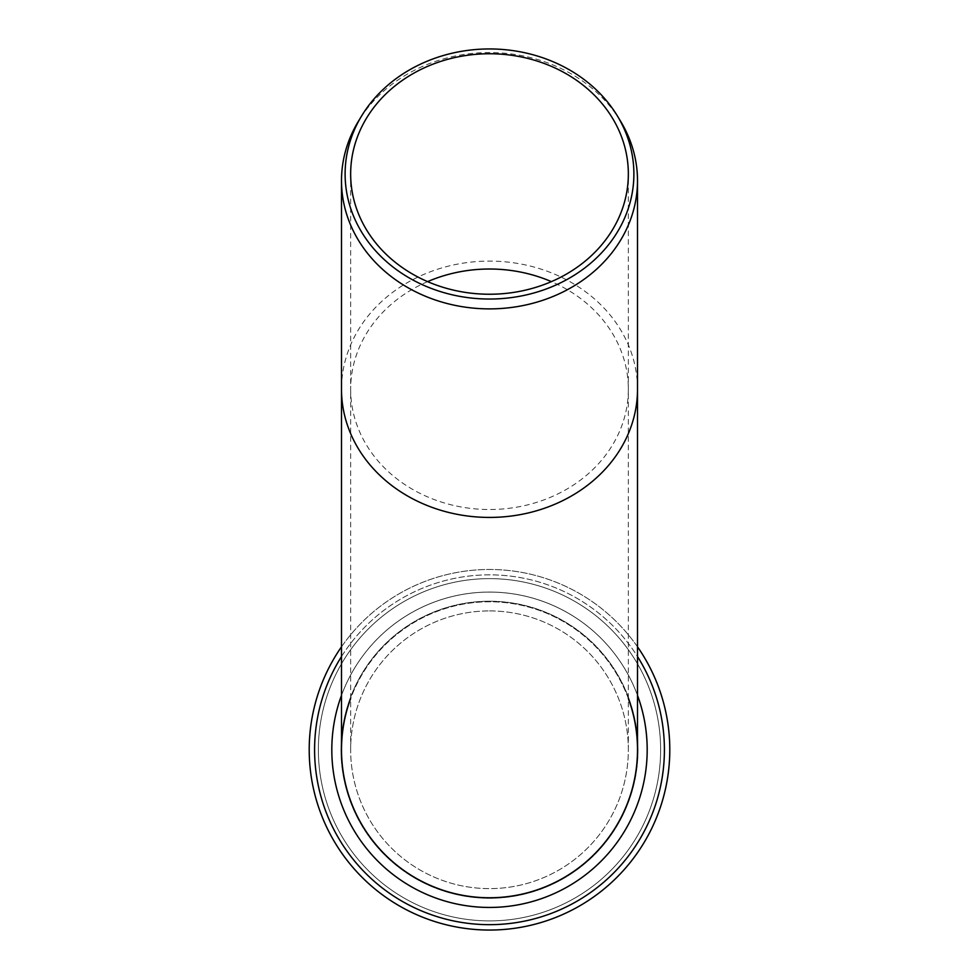 <?xml version="1.0" encoding="UTF-8"?>
<svg xmlns="http://www.w3.org/2000/svg" width="979" height="979" viewBox="0 0 979 979"><rect width="100%" height="100%" fill="white"/><g stroke="black" fill="none" stroke-linecap="round" stroke-linejoin="round"><path stroke-width="0.73" stroke-dasharray="4.89 3.67" d="M620.588 121.237A148 128.163 0 0 0 489.5 52.56A148 128.163 0 0 0 358.412 121.237M427.603 281.634A138.847 120.246 0 0 0 350.653 389.263L350.653 173.993M489.5 610.92A138.847 138.847 0 0 1 628.347 749.767A138.847 138.847 0 0 1 489.5 888.614A138.847 138.847 0 0 1 350.653 749.767A138.847 138.847 0 0 1 489.5 610.92A138.847 138.847 0 0 0 369.254 819.19A138.847 138.847 0 0 0 609.746 819.19A138.847 138.847 0 0 0 489.5 610.92M637.5 749.767A148 148 0 0 0 489.5 601.767A148 148 0 0 0 341.5 749.767M637.5 646.813A180.283 180.283 0 0 0 341.5 646.813M637.5 695.347A157.68 157.68 0 0 0 331.82 749.767A157.68 157.68 0 0 0 489.5 907.447A157.68 157.68 0 0 0 647.18 749.767A157.68 157.68 0 0 0 489.5 592.087A157.68 157.68 0 0 0 331.82 749.767A157.68 157.68 0 0 0 489.5 907.447A157.68 157.68 0 0 0 647.18 749.767A157.68 157.68 0 0 0 489.5 592.087A157.68 157.68 0 0 0 331.82 749.767A157.68 157.68 0 0 0 489.5 907.447A157.68 157.68 0 0 0 647.18 749.767A157.68 157.68 0 0 0 341.5 695.347M489.5 930.05A180.283 180.283 0 0 1 309.217 749.767A180.283 180.283 0 0 1 489.5 569.484A180.283 180.283 0 0 1 669.783 749.767A180.283 180.283 0 0 1 489.5 930.05A180.283 180.283 0 0 1 309.217 749.767A180.283 180.283 0 0 1 489.5 569.484A180.283 180.283 0 0 1 669.783 749.767A180.283 180.283 0 0 1 489.5 930.05M489.5 578.626A171.141 171.141 0 0 1 637.708 835.332A171.141 171.141 0 0 1 341.292 835.332A171.141 171.141 0 0 1 489.5 578.626A171.141 171.141 0 0 1 637.708 835.332A171.141 171.141 0 0 1 341.292 835.332A171.141 171.141 0 0 1 489.5 578.626M489.5 601.228A148.539 148.539 0 0 1 618.128 824.037A148.539 148.539 0 0 1 360.872 824.037A148.539 148.539 0 0 1 489.5 601.228A148.539 148.539 0 0 0 360.872 824.037A148.539 148.539 0 0 0 618.128 824.037A148.539 148.539 0 0 0 489.5 601.228A148.539 148.539 0 0 1 618.128 824.037A148.539 148.539 0 0 1 360.872 824.037A148.539 148.539 0 0 1 489.5 601.228A148.539 148.539 0 0 0 360.872 824.037A148.539 148.539 0 0 0 618.128 824.037A148.539 148.539 0 0 0 489.5 601.228M628.347 698.541A148 148 0 0 0 350.653 698.541M637.5 389.263A148 128.163 0 0 0 489.5 261.099A148 128.163 0 0 0 341.5 389.263M350.653 749.767L350.653 389.263A138.847 120.246 0 0 0 489.5 509.508A138.847 120.246 0 0 0 628.347 389.263A138.847 120.246 0 0 0 551.397 281.634M341.5 656.554A174.898 174.898 0 0 1 637.5 656.554M664.398 749.767A174.898 174.898 0 0 0 489.5 574.857A174.898 174.898 0 0 0 314.602 749.767A174.898 174.898 0 0 0 489.5 924.665A174.898 174.898 0 0 0 664.398 749.767M628.347 749.767L628.347 173.993"/><path stroke-width="1.47" d="M345.11 173.993A144.39 125.043 180 0 1 361.606 115.963A144.39 125.043 180 0 1 489.5 48.95A144.39 125.043 180 0 1 617.394 115.963A144.39 125.043 180 0 1 524.01 295.413A144.39 125.043 180 0 1 345.11 173.993M361.606 115.963L358.412 121.237A148 128.163 0 0 0 341.5 180.723A148 128.163 0 0 0 489.5 308.887A148 128.163 0 0 0 637.5 180.723A148 128.163 0 0 0 620.588 121.237L617.394 115.963M637.5 180.723L637.5 749.767A148 148 0 0 1 489.5 897.755A148 148 0 0 0 628.347 698.541M350.653 173.993A138.847 120.246 180 0 1 489.5 53.747A138.847 120.246 180 0 1 628.347 173.993A138.847 120.246 180 0 1 489.5 294.238A138.847 120.246 180 0 1 350.653 173.993M637.5 389.263A148 128.163 0 0 1 489.5 517.426A148 128.163 0 0 1 341.5 389.263L341.5 749.767A148 148 0 0 0 489.5 897.755A148 148 0 0 1 350.653 698.541M341.5 646.813A180.283 180.283 0 0 0 489.5 930.05A180.283 180.283 0 0 0 637.5 646.813M341.5 695.347A157.68 157.68 0 0 0 489.5 907.447A157.68 157.68 0 0 0 637.5 695.347M551.397 281.634A138.847 120.246 0 0 0 489.5 269.017A138.847 120.246 0 0 0 427.603 281.634M637.5 656.554A174.898 174.898 0 0 1 489.5 924.665A174.898 174.898 0 0 1 341.5 656.554M341.5 389.263L341.5 180.723"/></g></svg>
